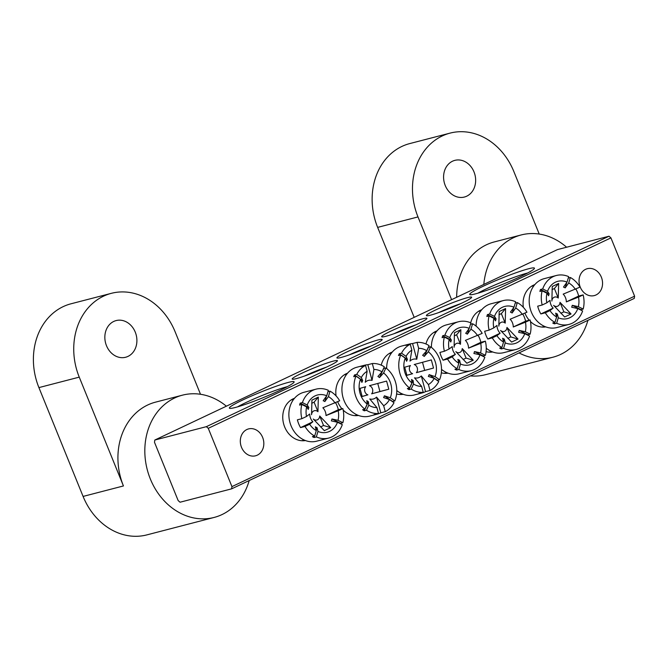 <?xml version="1.0" encoding="UTF-8"?>
<svg xmlns="http://www.w3.org/2000/svg" width="668" height="668" viewBox="0 0 668 668"><rect width="100%" height="100%" fill="white"/><g stroke="black" fill="none" stroke-linecap="round" stroke-linejoin="round"><path stroke-width="1" d="M106.496 345.723A18.946 15.823 75.5 0 0 125.634 357.255A18.946 15.823 75.5 0 0 135.253 332.121A18.946 15.823 75.5 0 0 116.115 320.582A18.946 15.823 75.5 0 0 106.496 345.723M226.385 406.186A63.151 52.747 75.5 0 0 182.414 395.172L155.519 402.153A63.151 52.747 75.5 0 0 123.438 485.953L79.25 377.136A63.151 52.747 -104.5 0 1 111.331 293.336A63.151 52.747 -104.5 0 1 175.125 331.796L200.5 394.279M182.414 395.172A63.151 52.747 75.5 0 0 150.342 478.981A63.151 52.747 75.5 0 0 214.127 517.441A63.151 52.747 75.5 0 0 249.189 480.542M111.331 293.336L70.983 303.798A63.151 52.747 75.5 0 0 38.911 387.599L83.091 496.424L123.438 485.953M214.127 517.441L146.885 534.884A63.151 52.747 -104.5 0 1 83.091 496.424M305.46 440.554A21.894 18.286 -104.5 0 1 284.66 426.935A21.894 18.286 -104.5 0 1 294.496 398.278M545.773 326.894A21.894 18.286 -104.5 0 1 530.442 321.525M529.215 320.214A21.894 18.286 -104.5 0 1 524.981 313.275A21.894 18.286 -104.5 0 1 524.931 313.167M235.236 407.505A34.945 3.014 157.9 0 1 229.6 408.307A34.945 3.014 157.9 0 1 250.141 396.6A34.945 3.014 157.9 0 1 288.284 382.422A34.945 3.014 157.9 0 1 294.112 382.104A34.945 3.014 157.9 0 1 270.715 394.487A34.945 3.014 157.9 0 1 235.236 407.505M287.399 386.63A31.58 2.722 -22.1 0 0 286.989 386.739A31.58 2.722 -22.1 0 0 237.574 406.862M475.549 293.845A34.945 3.014 157.9 0 1 469.913 294.646A34.945 3.014 157.9 0 1 490.454 282.94A34.945 3.014 157.9 0 1 528.597 268.761A34.945 3.014 157.9 0 1 534.425 268.444A34.945 3.014 157.9 0 1 511.028 280.827A34.945 3.014 157.9 0 1 475.549 293.845M527.712 272.97A31.58 2.722 -22.1 0 0 527.303 273.078A31.58 2.722 -22.1 0 0 477.887 293.202M492.725 351.978A21.894 18.286 -104.5 0 1 486.079 351.66M430.493 315.162A24.424 2.104 157.9 0 1 426.551 315.714A24.424 2.104 157.9 0 1 440.905 307.539A24.424 2.104 157.9 0 1 467.558 297.627A24.424 2.104 157.9 0 1 471.633 297.41A24.424 2.104 157.9 0 1 455.284 306.061A24.424 2.104 157.9 0 1 430.493 315.162M460.603 303.689A21.05 1.82 -22.1 0 0 438.834 312.524M447.986 373.145A21.894 18.286 -104.5 0 1 441.339 372.819M385.753 336.321A24.424 2.104 157.9 0 1 381.812 336.872A24.424 2.104 157.9 0 1 396.166 328.698A24.424 2.104 157.9 0 1 422.819 318.786A24.424 2.104 157.9 0 1 426.894 318.569A24.424 2.104 157.9 0 1 410.544 327.22A24.424 2.104 157.9 0 1 385.753 336.321M415.863 324.848A21.05 1.82 -22.1 0 0 394.095 333.683M358.507 415.463A21.894 18.286 -104.5 0 1 343.177 410.094M341.949 408.791A21.894 18.286 -104.5 0 1 337.716 401.844A21.894 18.286 -104.5 0 1 337.666 401.735M296.275 378.639A24.424 2.104 157.9 0 1 292.334 379.199A24.424 2.104 157.9 0 1 306.687 371.016A24.424 2.104 157.9 0 1 333.34 361.104A24.424 2.104 157.9 0 1 337.415 360.887A24.424 2.104 157.9 0 1 321.066 369.538A24.424 2.104 157.9 0 1 296.275 378.639M326.385 367.166A21.05 1.82 -22.1 0 0 304.616 376M403.247 394.304A21.894 18.286 -104.5 0 1 396.6 393.978M341.014 357.48A24.424 2.104 157.9 0 1 337.073 358.031A24.424 2.104 157.9 0 1 351.426 349.857A24.424 2.104 157.9 0 1 378.08 339.945A24.424 2.104 157.9 0 1 382.154 339.728A24.424 2.104 157.9 0 1 365.805 348.379A24.424 2.104 157.9 0 1 341.014 357.48M371.124 346.007A21.05 1.82 -22.1 0 0 349.356 354.842M241.524 447.343A13.894 11.607 75.5 0 0 255.56 455.801A13.894 11.607 75.5 0 0 262.616 437.365A13.894 11.607 75.5 0 0 248.579 428.906A13.894 11.607 75.5 0 0 241.524 447.343M580.258 287.131A13.894 11.607 75.5 0 0 594.295 295.59A13.894 11.607 75.5 0 0 601.35 277.153A13.894 11.607 75.5 0 0 587.322 268.695A13.894 11.607 75.5 0 0 580.258 287.131M523.353 307.347A21.894 18.286 -104.5 0 1 534.809 284.618M470.706 322.819A21.894 18.286 -104.5 0 1 481.762 309.71M336.087 395.915A21.894 18.286 -104.5 0 1 347.544 373.195M381.228 365.145A21.894 18.286 -104.5 0 1 392.283 352.036M610.928 237.875L634.6 296.174L634.266 298.412L231.612 488.851L180.059 502.219L178.156 500.574L154.483 442.274L154.809 440.037L206.362 426.668L609.016 236.221L610.928 237.875L208.274 428.322L231.946 486.613L634.6 296.174M425.967 343.978A21.894 18.286 -104.5 0 1 437.022 330.869M154.809 440.037L557.463 249.598L609.016 236.221M231.612 488.851L231.946 486.613M208.274 428.322L206.362 426.668M445.239 185.504A18.946 15.823 75.5 0 0 464.369 197.043A18.946 15.823 75.5 0 0 473.996 171.901A18.946 15.823 75.5 0 0 454.858 160.362A18.946 15.823 75.5 0 0 445.239 185.504M566.598 247.227A63.151 52.747 75.5 0 0 521.157 234.961L494.262 241.941A63.151 52.747 75.5 0 0 456.653 297.277M521.157 234.961A63.151 52.747 75.5 0 0 483.816 284.434M539.235 234.067L513.859 171.576A63.151 52.747 -104.5 0 0 450.073 133.116A63.151 52.747 -104.5 0 0 417.993 216.925L451.593 299.673M450.073 133.116L409.726 143.587A63.151 52.747 75.5 0 0 377.645 227.387L414.185 317.367M519.019 352.921A63.151 52.747 75.5 0 0 552.87 357.23L485.628 374.664A63.151 52.747 -104.5 0 1 470.414 375.909M552.87 357.23A63.151 52.747 75.5 0 0 587.923 320.331M462.223 348.587L473.253 360.219L466.857 363.242L455.826 351.61A4.81 4.016 -104.5 0 0 459.96 352.387A4.81 4.016 -104.5 0 0 462.223 348.587L466.08 358.098L473.253 360.219M470.472 324.289L472.577 323.738A25.259 21.1 75.5 0 1 482.204 333.374L465.387 340.371A9.628 8.041 -104.5 0 1 467.7 343.911A9.628 8.041 -104.5 0 1 468.544 348.145L480.709 343.344A19.247 16.074 75.5 0 1 480.568 352.913L474.464 351.568A14.437 12.057 -104.5 0 1 473.896 353.481L480 354.825L484.826 357.221A25.259 21.1 75.5 0 1 474.347 369.521A25.259 21.1 75.5 0 1 471.216 370.656A25.259 21.1 75.5 0 1 458.866 369.504L460.502 364.043A19.247 16.074 75.5 0 0 480 354.825M458.757 362.974L459.567 360.252L460.502 364.043M459.567 360.252A14.437 12.057 -104.5 0 1 457.881 359.417L458.816 363.208L457.179 368.661A25.259 21.1 75.5 0 1 447.552 359.033L452.203 356.829A19.247 16.074 75.5 0 0 458.816 363.208M452.203 356.829L455.401 354.357A9.628 8.041 -104.5 0 1 453.088 350.817A9.628 8.041 -104.5 0 1 452.244 346.583L449.046 349.055L444.395 351.259L439.911 352.42A25.259 21.1 75.5 0 0 443.068 360.194L447.552 359.033M477.553 335.57A19.247 16.074 75.5 0 0 470.94 329.199L467.391 334.15A14.437 12.057 -104.5 0 0 465.705 333.315L469.253 328.364L470.89 322.903A25.259 21.1 75.5 0 0 458.532 321.751L446.433 324.89A25.259 21.1 75.5 0 0 443.301 326.026A25.259 21.1 75.5 0 0 431.386 347.318M458.532 321.751A25.259 21.1 75.5 0 0 455.409 322.886A25.259 21.1 75.5 0 0 444.93 335.177L449.756 337.582L451.376 340.087L442.684 335.762L444.93 335.177M478.146 335.294A25.259 21.1 -104.5 0 1 480.876 342.308L485.36 341.148L480.709 343.344M483.039 356.336A25.259 21.1 75.5 0 0 483.156 355.894L485.402 355.318A25.259 21.1 75.5 0 0 485.36 341.148M485.402 355.318L480.568 352.913M469.253 328.364A19.247 16.074 75.5 0 0 449.756 337.582M470.94 329.199L472.577 323.738M455.401 354.357L443.068 360.194M442.684 335.762A25.259 21.1 75.5 0 0 442.116 337.674L444.354 337.089L449.18 339.494A19.247 16.074 75.5 0 0 449.046 349.055M444.354 337.089A25.259 21.1 75.5 0 0 444.395 351.259M480.876 342.308L468.544 348.145M451.376 340.087A14.437 12.057 -104.5 0 0 450.808 341.999L449.18 339.494M467.391 334.15L469.036 328.664M483.156 355.894L474.464 351.568M457.179 368.661L454.933 369.245A25.259 21.1 75.5 0 0 456.62 370.089L457.037 368.703M456.62 370.089L458.866 369.504M441.523 369.379A25.259 21.1 75.5 0 0 459.116 373.796L471.216 370.656M456.611 334.777L460.853 329.7L454.465 332.722L454.081 347.31A4.81 4.016 -104.5 0 1 456.353 343.502A4.81 4.016 -104.5 0 1 460.477 344.287L456.611 334.777L454.24 335.895M460.853 329.7L460.477 344.287M463.074 359.518L466.08 358.098M412.632 373.688L406.895 375.341L404.708 367.208L410.444 365.555A4.81 4.016 -104.5 0 0 409.534 370.172A4.81 4.016 -104.5 0 0 412.632 373.688L406.87 375.266M428.413 384.568A19.247 16.074 75.5 0 0 434.217 378.364L438.751 381.537A25.259 21.1 75.5 0 1 430.008 390.479L428.413 384.568L421.299 375.95A9.628 8.041 -104.5 0 1 418.16 377.821A9.628 8.041 -104.5 0 1 414.519 377.812L421.633 386.421A19.247 16.074 75.5 0 1 413.525 384.033L413.141 380.576A14.437 12.057 -104.5 0 1 411.555 379.466L411.939 382.931L409.609 387.983L407.371 388.559A25.259 21.1 75.5 0 0 408.958 389.669L411.196 389.085A25.259 21.1 75.5 0 0 423.228 392.341L421.633 386.421M416.79 359.242L418.644 348.304L417.049 342.383L412.565 343.544L416.79 359.242A9.628 8.041 -104.5 0 0 413.15 359.234A9.628 8.041 -104.5 0 0 410.01 361.096L411.855 350.157A19.247 16.074 75.5 0 0 406.06 356.361L407.455 359.476A14.437 12.057 -104.5 0 0 406.645 361.246L405.251 358.123A19.247 16.074 75.5 0 0 411.939 382.931M396.784 390.546A25.259 21.1 75.5 0 0 414.377 394.955L422.001 392.976A25.259 21.1 -104.5 0 1 418.744 393.502L423.228 392.341M437.264 380.501A25.259 21.1 75.5 0 0 437.323 380.351L439.561 379.775A25.259 21.1 75.5 0 0 440.488 361.789A25.259 21.1 75.5 0 0 430.66 346.75L428.338 351.794L424.238 356.42L428.422 347.327L430.66 346.75M430.008 390.479L425.533 391.648A25.259 21.1 -104.5 0 1 422.001 392.976M407.455 359.476L399.28 353.764A25.259 21.1 75.5 0 0 398.47 355.535L400.708 354.95A25.259 21.1 75.5 0 0 399.79 372.936A25.259 21.1 75.5 0 0 409.609 387.983M400.708 354.95L405.251 358.123M411.196 389.085L413.525 384.033M439.561 379.775L435.027 376.602A19.247 16.074 75.5 0 0 428.338 351.794M411.855 350.157L410.261 344.245A25.259 21.1 75.5 0 0 401.526 353.188L406.06 356.361M412.565 343.544A25.259 21.1 75.5 0 0 409.309 344.07A25.259 21.1 75.5 0 0 405.785 345.406L410.261 344.245M417.049 342.383A25.259 21.1 75.5 0 1 429.073 345.64L426.752 350.692A19.247 16.074 75.5 0 0 418.644 348.304M425.533 391.648L421.299 375.95M424.238 356.42A14.437 12.057 -104.5 0 0 422.652 355.318L426.752 350.692M437.323 380.351L429.148 374.648L435.027 376.602M434.217 378.364L428.338 376.41A14.437 12.057 -104.5 0 0 429.148 374.648M408.958 389.669L413.141 380.576M399.28 353.764L401.526 353.188M409.309 344.07L401.693 346.049A25.259 21.1 75.5 0 0 386.647 368.486M424.681 370.381L433.532 368.043L431.336 359.91L414.193 364.528A4.81 4.016 -104.5 0 1 417.291 368.043A4.81 4.016 -104.5 0 1 416.389 372.661L424.681 370.381L422.502 362.29M433.532 368.043L416.389 372.661M319.696 415.997L330.727 427.629L324.331 430.651L313.3 419.02A4.81 4.016 -104.5 0 0 317.434 419.796A4.81 4.016 -104.5 0 0 319.696 415.997L323.554 425.508L330.727 427.629M327.946 391.699L330.05 391.156A25.259 21.1 75.5 0 1 339.678 400.783L322.861 407.781A9.628 8.041 -104.5 0 1 325.174 411.321A9.628 8.041 -104.5 0 1 326.017 415.554L338.183 410.762A19.247 16.074 75.5 0 1 338.041 420.322L331.938 418.986A14.437 12.057 -104.5 0 1 331.37 420.89L337.474 422.234L342.3 424.631A25.259 21.1 75.5 0 1 331.821 436.93A25.259 21.1 75.5 0 1 328.689 438.066A25.259 21.1 75.5 0 1 316.34 436.914L317.976 431.453A19.247 16.074 75.5 0 0 337.474 422.234M316.231 430.384L317.041 427.662L317.976 431.453M317.041 427.662A14.437 12.057 -104.5 0 1 315.354 426.827L316.29 430.618L314.653 436.079A25.259 21.1 75.5 0 1 305.026 426.443L309.676 424.238A19.247 16.074 75.5 0 0 316.29 430.618M309.676 424.238L312.874 421.767A9.628 8.041 -104.5 0 1 310.562 418.226A9.628 8.041 -104.5 0 1 309.718 413.993L306.52 416.473L301.869 418.669L297.385 419.83A25.259 21.1 75.5 0 0 300.542 427.603L305.026 426.443M335.027 402.988A19.247 16.074 75.5 0 0 328.414 396.608L324.865 401.56A14.437 12.057 -104.5 0 0 323.178 400.725L326.727 395.773L328.364 390.312A25.259 21.1 75.5 0 0 316.006 389.16L303.907 392.3A25.259 21.1 75.5 0 0 300.775 393.435A25.259 21.1 75.5 0 0 290.388 423.955A25.259 21.1 75.5 0 0 316.59 441.206L328.689 438.066M316.006 389.16A25.259 21.1 75.5 0 0 312.883 390.296A25.259 21.1 75.5 0 0 302.404 402.595L307.23 404.992L308.85 407.497L300.157 403.171L302.404 402.595M335.62 402.704A25.259 21.1 -104.5 0 1 338.35 409.718L342.834 408.557L338.183 410.762M340.513 423.746A25.259 21.1 75.5 0 0 340.63 423.312L342.876 422.727A25.259 21.1 75.5 0 0 342.834 408.557M342.876 422.727L338.041 420.322M326.727 395.773A19.247 16.074 75.5 0 0 307.23 404.992M328.414 396.608L330.05 391.156M312.874 421.767L300.542 427.603M300.157 403.171A25.259 21.1 75.5 0 0 299.59 405.084L301.827 404.499L306.654 406.904A19.247 16.074 75.5 0 0 306.52 416.473M301.827 404.499A25.259 21.1 75.5 0 0 301.869 418.669M338.35 409.718L326.017 415.554M308.85 407.497A14.437 12.057 -104.5 0 0 308.282 409.409L306.654 406.904M324.865 401.56L326.51 396.074M340.63 423.312L331.938 418.986M314.653 436.079L312.407 436.655A25.259 21.1 75.5 0 0 314.094 437.498L314.511 436.112M314.094 437.498L316.34 436.914M314.085 402.186L318.327 397.109L311.939 400.132L311.555 414.719A4.81 4.016 -104.5 0 1 313.826 410.912A4.81 4.016 -104.5 0 1 317.951 411.697L314.085 402.186L311.714 403.313M318.327 397.109L317.951 411.697M320.548 426.927L323.554 425.508M560.009 302.337L571.04 313.968L564.644 316.991L553.613 305.359A4.81 4.016 -104.5 0 0 557.747 306.136A4.81 4.016 -104.5 0 0 560.009 302.337L563.867 311.847L571.04 313.968M568.259 278.038L570.363 277.487A25.259 21.1 75.5 0 1 579.991 287.123L563.174 294.12A9.628 8.041 -104.5 0 1 565.487 297.661A9.628 8.041 -104.5 0 1 566.33 301.894L578.496 297.093A19.247 16.074 75.5 0 1 578.354 306.662L572.251 305.318A14.437 12.057 -104.5 0 1 571.683 307.23L577.787 308.574L582.613 310.971A25.259 21.1 75.5 0 1 572.134 323.27A25.259 21.1 75.5 0 1 569.011 324.406A25.259 21.1 75.5 0 1 556.653 323.254L558.289 317.793A19.247 16.074 75.5 0 0 577.787 308.574M556.544 316.724L557.354 314.002L558.289 317.793M557.354 314.002A14.437 12.057 -104.5 0 1 555.667 313.167L556.603 316.958L554.966 322.41A25.259 21.1 75.5 0 1 545.338 312.783L549.989 310.578A19.247 16.074 75.5 0 0 556.603 316.958M549.989 310.578L553.188 308.107A9.628 8.041 -104.5 0 1 550.875 304.566A9.628 8.041 -104.5 0 1 550.031 300.333L546.833 302.804L542.182 305.009L537.698 306.169A25.259 21.1 75.5 0 0 540.855 313.943L545.338 312.783M575.34 289.327A19.247 16.074 75.5 0 0 568.727 282.948L565.178 287.9A14.437 12.057 -104.5 0 0 563.491 287.065L567.04 282.113L568.677 276.652A25.259 21.1 75.5 0 0 556.319 275.5L544.22 278.639A25.259 21.1 75.5 0 0 541.088 279.775A25.259 21.1 75.5 0 0 530.701 310.294A25.259 21.1 75.5 0 0 556.903 327.545L569.011 324.406M556.319 275.5A25.259 21.1 75.5 0 0 553.196 276.635A25.259 21.1 75.5 0 0 542.717 288.927L547.543 291.331L549.163 293.836L540.47 289.511L542.717 288.927M575.933 289.044A25.259 21.1 -104.5 0 1 578.663 296.058L583.147 294.897L578.496 297.093M580.826 310.086A25.259 21.1 75.5 0 0 580.943 309.643L583.189 309.067A25.259 21.1 75.5 0 0 583.147 294.897M583.189 309.067L578.354 306.662M567.04 282.113A19.247 16.074 75.5 0 0 547.543 291.331M568.727 282.948L570.363 277.487M553.188 308.107L540.855 313.943M540.47 289.511A25.259 21.1 75.5 0 0 539.903 291.423L542.14 290.839L546.967 293.244A19.247 16.074 75.5 0 0 546.833 302.804M542.14 290.839A25.259 21.1 75.5 0 0 542.182 305.009M578.663 296.058L566.33 301.894M549.163 293.836A14.437 12.057 -104.5 0 0 548.595 295.749L546.967 293.244M565.178 287.9L566.823 282.414M580.943 309.643L572.251 305.318M554.966 322.41L552.72 322.995A25.259 21.1 75.5 0 0 554.407 323.838L554.824 322.452M554.407 323.838L556.653 323.254M554.398 288.526L558.648 283.449L552.252 286.472L551.868 301.059A4.81 4.016 -104.5 0 1 554.139 297.252A4.81 4.016 -104.5 0 1 558.264 298.037L554.398 288.526L552.027 289.645M558.648 283.449L558.264 298.037M560.861 313.267L563.867 311.847M506.962 327.429L517.992 339.052L511.596 342.074L500.566 330.451A4.81 4.016 -104.5 0 0 504.699 331.228A4.81 4.016 -104.5 0 0 506.962 327.429L510.82 336.931L517.992 339.052M515.212 303.13L517.316 302.579A25.259 21.1 75.5 0 1 526.943 312.215L510.127 319.212A9.628 8.041 -104.5 0 1 512.44 322.753A9.628 8.041 -104.5 0 1 513.283 326.986L525.449 322.185A19.247 16.074 75.5 0 1 525.307 331.754L519.203 330.409A14.437 12.057 -104.5 0 1 518.635 332.322L524.739 333.666L529.565 336.062A25.259 21.1 75.5 0 1 519.086 348.362A25.259 21.1 75.5 0 1 515.955 349.498A25.259 21.1 75.5 0 1 503.605 348.345L505.242 342.884A19.247 16.074 75.5 0 0 524.739 333.666M503.497 341.807L504.307 339.094L505.242 342.884M504.307 339.094A14.437 12.057 -104.5 0 1 502.62 338.259L503.555 342.041L501.918 347.502A25.259 21.1 75.5 0 1 492.291 337.874L496.942 335.67A19.247 16.074 75.5 0 0 503.555 342.041M496.942 335.67L500.14 333.198A9.628 8.041 -104.5 0 1 497.827 329.658A9.628 8.041 -104.5 0 1 496.984 325.425L493.786 327.896L489.135 330.101L484.651 331.261A25.259 21.1 75.5 0 0 487.807 339.035L492.291 337.874M522.293 314.411A19.247 16.074 75.5 0 0 515.679 308.04L512.131 312.991A14.437 12.057 -104.5 0 0 510.444 312.148L513.993 307.196L515.629 301.744A25.259 21.1 75.5 0 0 503.271 300.592L491.172 303.731A25.259 21.1 75.5 0 0 488.041 304.867A25.259 21.1 75.5 0 0 476.125 326.159M503.271 300.592A25.259 21.1 75.5 0 0 500.148 301.727A25.259 21.1 75.5 0 0 489.669 314.018L494.495 316.423L496.115 318.928L487.423 314.603L489.669 314.018M522.885 314.135A25.259 21.1 -104.5 0 1 525.616 321.149L530.1 319.989L525.449 322.185M527.778 335.177A25.259 21.1 75.5 0 0 527.895 334.735L530.141 334.159A25.259 21.1 75.5 0 0 530.1 319.989M530.141 334.159L525.307 331.754M513.993 307.196A19.247 16.074 75.5 0 0 494.495 316.423M515.679 308.04L517.316 302.579M500.14 333.198L487.807 339.035M487.423 314.603A25.259 21.1 75.5 0 0 486.855 316.507L489.093 315.931L493.919 318.327A19.247 16.074 75.5 0 0 493.786 327.896M489.093 315.931A25.259 21.1 75.5 0 0 489.135 330.101M525.616 321.149L513.283 326.986M496.115 318.928A14.437 12.057 -104.5 0 0 495.547 320.832L493.919 318.327M512.131 312.991L513.775 307.505M527.895 334.735L519.203 330.409M501.918 347.502L499.672 348.086A25.259 21.1 75.5 0 0 501.359 348.921L501.777 347.544M501.359 348.921L503.605 348.345M486.262 348.22A25.259 21.1 75.5 0 0 503.856 352.637L515.955 349.498M501.351 313.618L505.592 308.532L499.205 311.555L498.821 326.151A4.81 4.016 -104.5 0 1 501.092 322.343A4.81 4.016 -104.5 0 1 505.217 323.128L501.351 313.618L498.979 314.737M505.592 308.532L505.217 323.128M507.814 338.359L510.82 336.931M367.893 394.846L362.156 396.5L359.969 388.367L365.705 386.714A4.81 4.016 -104.5 0 0 364.795 391.331A4.81 4.016 -104.5 0 0 367.893 394.846L362.131 396.425M383.674 405.726A19.247 16.074 75.5 0 0 389.477 399.531L394.011 402.695A25.259 21.1 75.5 0 1 385.269 411.647L383.674 405.726L376.56 397.109A9.628 8.041 -104.5 0 1 373.42 398.98A9.628 8.041 -104.5 0 1 369.78 398.971L376.894 407.589A19.247 16.074 75.5 0 1 368.786 405.2L368.402 401.735A14.437 12.057 -104.5 0 1 366.815 400.625L367.2 404.09L364.87 409.142L362.632 409.718A25.259 21.1 75.5 0 0 364.219 410.828L366.456 410.252A25.259 21.1 75.5 0 0 378.489 413.5L376.894 407.589M372.051 380.401L373.905 369.462L372.31 363.542L367.826 364.703L372.051 380.401A9.628 8.041 -104.5 0 0 368.41 380.393A9.628 8.041 -104.5 0 0 365.271 382.263L367.116 371.316A19.247 16.074 75.5 0 0 361.321 377.52L362.716 380.643A14.437 12.057 -104.5 0 0 361.906 382.405L360.511 379.282A19.247 16.074 75.5 0 0 367.2 404.09M367.826 364.703A25.259 21.1 75.5 0 0 364.569 365.229L356.954 367.208A25.259 21.1 75.5 0 0 342.943 397.235A25.259 21.1 75.5 0 0 369.638 416.114L377.261 414.135A25.259 21.1 -104.5 0 1 374.005 414.661L378.489 413.5M392.525 401.66A25.259 21.1 75.5 0 0 392.584 401.518L394.821 400.934A25.259 21.1 75.5 0 0 395.748 382.948A25.259 21.1 75.5 0 0 385.92 367.909L383.599 372.961L379.499 377.587L383.683 368.486L385.92 367.909M385.269 411.647L380.793 412.807A25.259 21.1 -104.5 0 1 377.261 414.135M362.716 380.643L354.541 374.932A25.259 21.1 75.5 0 0 353.731 376.694L355.969 376.109A25.259 21.1 75.5 0 0 355.05 394.095A25.259 21.1 75.5 0 0 364.87 409.142M355.969 376.109L360.511 379.282M366.456 410.252L368.786 405.2M394.821 400.934L390.287 397.761A19.247 16.074 75.5 0 0 383.599 372.961M367.116 371.316L365.521 365.404A25.259 21.1 75.5 0 0 356.787 374.347L361.321 377.52M364.569 365.229A25.259 21.1 75.5 0 0 361.046 366.565L365.521 365.404M372.31 363.542A25.259 21.1 75.5 0 1 384.334 366.799L382.012 371.851A19.247 16.074 75.5 0 0 373.905 369.462M380.793 412.807L376.56 397.109M379.499 377.587A14.437 12.057 -104.5 0 0 377.913 376.476L382.012 371.851M392.584 401.518L384.409 395.807L390.287 397.761M389.477 399.531L383.599 397.569A14.437 12.057 -104.5 0 0 384.409 395.807M364.219 410.828L368.402 401.735M354.541 374.932L356.787 374.347M379.942 391.548L388.793 389.202L386.597 381.077L369.454 385.686A4.81 4.016 -104.5 0 1 372.552 389.202A4.81 4.016 -104.5 0 1 371.65 393.819L379.942 391.548L377.762 383.449M388.793 389.202L371.65 393.819M38.911 387.599L79.25 377.136M377.645 227.387L417.993 216.925M433.657 332.547L436.196 331.896M444.228 373.303L446.767 372.644M399.489 394.462L402.027 393.811M388.918 353.714L391.456 353.055M291.131 399.965L293.669 399.305M301.702 440.713L304.241 440.062M531.444 286.305L533.982 285.645M542.015 327.053L544.554 326.393M478.397 311.388L480.935 310.729M488.968 352.145L491.506 351.485M354.75 415.63L357.288 414.97M344.179 374.873L346.717 374.214"/></g></svg>
